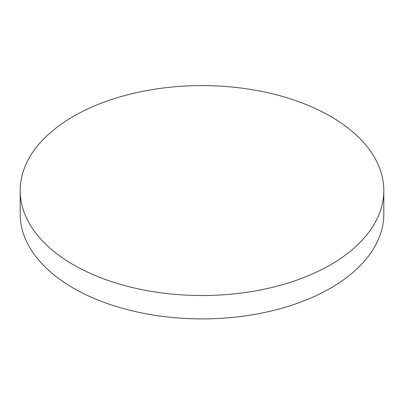 <?xml version="1.0" encoding="UTF-8"?>
<svg xmlns="http://www.w3.org/2000/svg" width="404" height="404" viewBox="0 0 404 404"><rect width="100%" height="100%" fill="white"/><g stroke="black" fill="none" stroke-linecap="round" stroke-linejoin="round"><path stroke-width="0.61" d="M20.2 190.567L20.2 213.938A181.8 104.959 0 0 0 73.447 288.158A181.8 104.959 0 0 0 271.574 310.908A181.8 104.959 0 0 0 383.8 213.938L383.8 190.567A181.8 104.959 0 0 0 330.553 116.347A181.8 104.959 0 0 0 73.447 116.347A181.8 104.959 0 0 0 20.2 190.567A181.8 104.959 0 0 0 73.447 264.787A181.8 104.959 0 0 0 330.553 264.787A181.8 104.959 0 0 0 383.8 190.567"/></g></svg>
